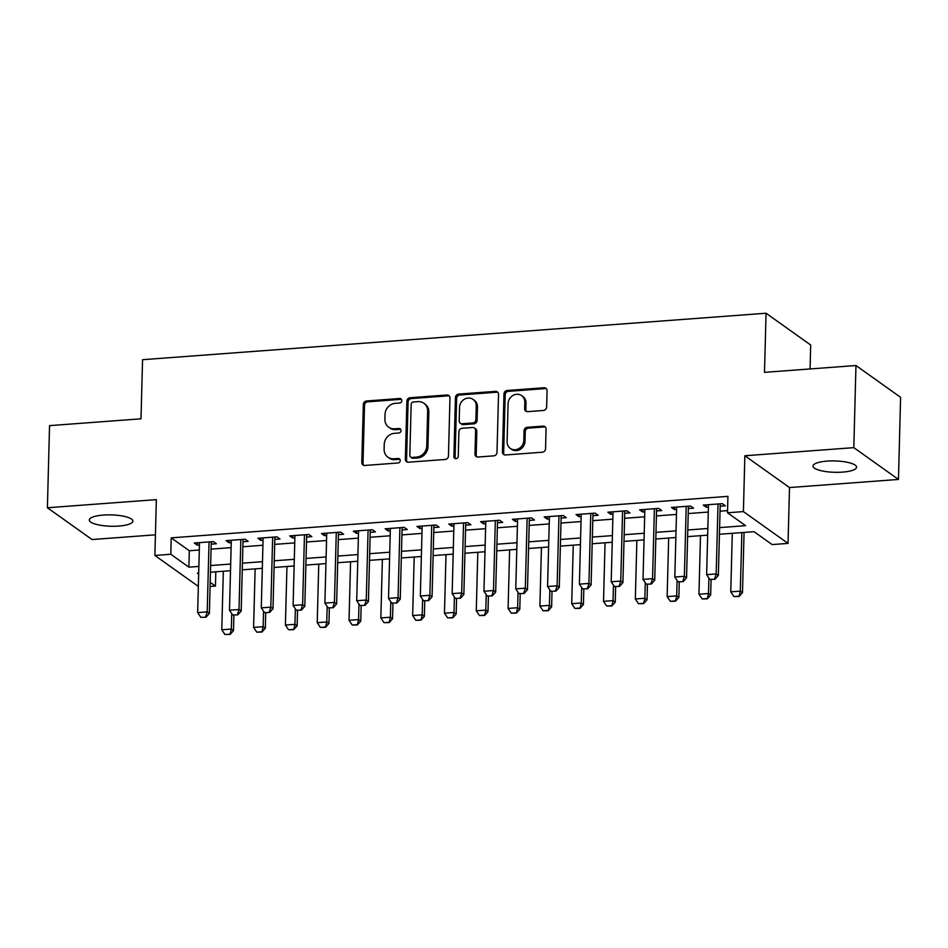 <?xml version="1.0" encoding="UTF-8"?>
<svg xmlns="http://www.w3.org/2000/svg" width="948" height="948" viewBox="0 0 948 948"><rect width="100%" height="100%" fill="white"/><g stroke="black" fill="none" stroke-linecap="round" stroke-linejoin="round"><path stroke-width="1.42" d="M401.822 400.601A2.334 2.109 -54.5 0 0 399.701 398.504L366.521 400.98A3.342 3.01 -54.5 0 0 363.321 404.429L361.792 462.458A3.342 3.01 -54.5 0 0 364.838 465.456L398.018 462.98A2.334 2.109 -54.5 0 0 399.428 458.82A2.334 2.109 -54.5 0 0 398.136 458.465L393.835 458.785A10.689 9.622 -54.5 0 1 387.91 457.173A10.689 9.622 -54.5 0 1 384.118 449.21L384.236 444.375A10.689 9.622 -54.5 0 1 394.498 433.319L398.8 432.999A2.334 2.109 -54.5 0 0 400.21 428.84A2.334 2.109 -54.5 0 0 398.918 428.484L394.617 428.804A10.689 9.622 -54.5 0 1 388.692 427.192A10.689 9.622 -54.5 0 1 384.9 419.229L385.03 414.394A10.689 9.622 -54.5 0 1 395.292 403.338L399.582 403.019A2.334 2.109 -54.5 0 0 401.822 400.601M401.514 399.404A2.334 2.109 -54.5 0 0 400.909 399.357L367.729 401.834A3.342 3.01 -54.5 0 0 364.53 405.294L363.001 463.323A3.342 3.01 -54.5 0 0 363.641 465.302M399.949 459.365A2.334 2.109 -54.5 0 0 399.333 459.33L395.043 459.65L393.835 458.785M400.731 429.385A2.334 2.109 -54.5 0 0 400.127 429.349L395.826 429.669L394.617 428.804M827.059 461.119A21.78 5.676 -178.5 0 0 813.005 466.049A21.78 5.676 -178.5 0 0 842.499 472.116A21.78 5.676 -178.5 0 0 856.554 467.186A21.78 5.676 -178.5 0 0 827.059 461.119M103.356 515.06A21.78 5.676 -178.5 0 0 89.302 519.99A21.78 5.676 -178.5 0 0 118.796 526.057A21.78 5.676 -178.5 0 0 132.85 521.127A21.78 5.676 -178.5 0 0 103.356 515.06M543.441 410.472A3.342 3.01 -54.5 0 0 546.652 407.012L547.079 390.73A3.342 3.01 -54.5 0 0 544.034 387.744L507.192 390.493A3.342 3.01 -54.5 0 0 503.981 393.941L502.464 451.983A3.342 3.01 -54.5 0 0 505.509 454.969L542.351 452.22A3.342 3.01 -54.5 0 0 545.55 448.771L546.072 429.1A3.342 3.01 -54.5 0 0 543.038 426.114L527.266 427.287A3.342 3.01 -54.5 0 0 524.054 430.736L523.806 440.488A8.935 8.046 -54.5 0 1 518.983 448.546A8.935 8.046 -54.5 0 1 510.261 448.392A8.935 8.046 -54.5 0 1 507.097 441.732L508.092 403.54A8.935 8.046 -54.5 0 1 512.915 395.482A8.935 8.046 -54.5 0 1 521.637 395.636A8.935 8.046 -54.5 0 1 524.801 402.284L524.635 408.659A3.342 3.01 -54.5 0 0 527.669 411.645L543.441 410.472M855.961 365.525L900.6 397.319L898.455 479.439L853.816 447.646L855.961 365.525L764.503 372.351L766.055 313.231L142.555 359.695L141.003 418.815L49.545 425.64L47.4 507.749L156.349 499.632L154.891 555.457L170.794 554.272L171.221 537.86L727.922 496.361L727.495 512.785L743.398 511.6L788.037 543.394L772.134 544.579L754.027 531.686L719.425 534.269M853.816 447.646L744.855 455.763L743.398 511.6M449.968 397.97A3.342 3.01 -54.5 0 0 446.923 394.984L410.081 397.733A3.342 3.01 -54.5 0 0 406.882 401.182L405.353 459.211A3.342 3.01 -54.5 0 0 408.398 462.209L445.24 459.46A3.342 3.01 -54.5 0 0 448.451 456L449.968 397.97M458.642 394.107L495.484 391.358A3.342 3.01 -54.5 0 1 498.518 394.356L497.001 452.386A3.342 3.01 -54.5 0 1 493.79 455.846L478.029 457.019A3.342 3.01 -54.5 0 1 474.984 454.021L475.6 430.487A3.342 3.01 -54.5 0 0 472.566 427.501L462.103 428.283A3.342 3.01 -54.5 0 0 458.903 431.731L458.251 456.237A2.334 2.109 -54.5 0 1 454.72 458.311A2.334 2.109 -54.5 0 1 453.891 456.569L455.431 397.567A3.342 3.01 -54.5 0 1 458.642 394.107L459.839 394.972L496.693 392.223L495.484 391.358M47.4 507.749L92.039 539.542L155.436 534.814M211.191 544.128L216.393 543.749L213.371 541.592L194.293 543.014L197.303 545.171L199.424 545.005M242.996 541.758L248.198 541.367L245.188 539.222L226.098 540.644L229.12 542.789L231.241 542.635M274.813 539.388L280.016 538.997L276.994 536.852L257.915 538.274L260.925 540.419L263.046 540.265M306.619 537.018L311.821 536.627L308.811 534.482L289.721 535.904L292.742 538.049L294.864 537.895M338.436 534.648L343.638 534.257L340.616 532.112L321.538 533.534L324.548 535.679L326.669 535.525M370.241 532.278L375.444 531.887L372.434 529.742L353.343 531.164L356.365 533.309L358.486 533.155M402.059 529.908L407.261 529.517L404.239 527.372L385.161 528.794L388.17 530.939L390.292 530.785M433.864 527.538L439.066 527.147L436.056 525.002L416.966 526.424L419.988 528.569L422.109 528.415M465.681 525.168L470.883 524.777L467.862 522.632L448.771 524.054L451.793 526.199L453.914 526.033M497.487 522.786L502.689 522.407L499.679 520.251L480.589 521.673L483.599 523.829L485.731 523.663M529.304 520.416L534.506 520.037L531.484 517.881L512.394 519.303L515.416 521.459L517.537 521.293M561.109 518.046L566.312 517.667L563.302 515.511L544.211 516.933L547.221 519.089L549.354 518.923M592.927 515.676L598.129 515.285L595.107 513.141L576.017 514.563L579.038 516.707L581.16 516.553M624.732 513.306L629.934 512.915L626.924 510.771L607.834 512.193L610.844 514.337L612.977 514.183M656.549 510.936L661.751 510.545L658.73 508.401L639.639 509.823L642.661 511.967L644.782 511.813M688.355 508.566L693.557 508.175L690.535 506.031L671.457 507.453L674.466 509.597L676.599 509.443M171.221 537.86L189.327 550.741L199.293 550.006M211.06 549.129L231.111 547.636M242.866 546.759L262.916 545.254M274.683 544.377L294.733 542.884M306.488 542.007L326.539 540.514M338.306 539.637L358.356 538.144M370.111 537.267L390.161 535.774M401.928 534.897L421.979 533.404M433.734 532.527L453.784 531.034M465.551 530.157L485.601 528.664M497.356 527.787L517.407 526.294M529.174 525.417L549.224 523.924M560.979 523.047L581.029 521.554M592.796 520.677L612.846 519.172M624.602 518.295L644.652 516.802M656.407 515.925L676.469 514.432M688.224 513.555L708.275 512.062M720.03 511.185L727.543 510.628M720.16 506.196L725.374 505.805L722.352 503.661L703.262 505.083L706.284 507.227L708.405 507.073M810.066 368.95L810.694 345.025L766.055 313.231M744.855 455.763L789.494 487.556L898.455 479.439M789.494 487.556L788.037 543.394M215.812 571.81L215.433 586.077L210.077 586.468M719.603 527.609L745.59 525.678L727.495 512.785M170.794 554.272L188.889 567.165L198.867 566.418M210.622 565.541L230.684 564.048M242.439 563.171L262.489 561.678M274.245 560.801L294.307 559.308M306.062 558.431L326.112 556.938M337.867 556.061L357.917 554.568M369.684 553.691L389.735 552.198M401.49 551.321L421.54 549.828M433.307 548.951L453.357 547.458M465.113 546.581L485.163 545.088M496.93 544.211L516.98 542.718M528.735 541.841L548.785 540.336M560.552 539.459L580.603 537.966M592.358 537.089L612.408 535.596M624.175 534.719L644.225 533.226M655.98 532.349L676.031 530.856M687.798 529.979L707.848 528.486M198.345 586.409L154.891 555.457M198.689 573.078L197.338 573.184L198.665 574.133M210.183 582.333L215.433 586.077M707.67 535.146L687.62 536.639M675.865 537.516L655.803 539.009M644.048 539.886L623.997 541.379M612.242 542.256L592.192 543.749M580.425 544.626L560.375 546.119M548.619 546.996L528.569 548.489M516.802 549.366L496.752 550.871M484.997 551.736L464.947 553.241M453.18 554.118L433.129 555.611M421.374 556.488L401.324 557.981M389.557 558.858L369.507 560.351M357.751 561.228L337.701 562.721M325.934 563.598L305.884 565.091M294.129 565.968L274.079 567.461M262.312 568.338L242.261 569.831M230.506 570.708L210.456 572.201M189.327 550.741L188.889 567.165M197.303 545.171L197.362 542.789M229.12 542.789L229.179 540.419M260.925 540.419L260.984 538.049M292.742 538.049L292.802 535.679M324.548 535.679L324.607 533.309M356.365 533.309L356.424 530.927M388.17 530.939L388.23 528.557M419.988 528.569L420.047 526.187M451.793 526.199L451.852 523.817M483.599 523.829L483.67 521.447M515.416 521.459L515.475 519.077M547.221 519.089L547.292 516.707M579.038 516.707L579.098 514.337M610.844 514.337L610.915 511.967M642.661 511.967L642.72 509.597M674.466 509.597L674.538 507.227M706.284 507.227L706.343 504.846M388.692 427.192L389.901 428.058A10.689 9.622 -54.5 0 0 395.826 429.669M387.91 457.173L389.107 458.038A10.689 9.622 -54.5 0 0 395.043 459.65M449.328 396.003A3.342 3.01 -54.5 0 0 448.131 395.837L411.29 398.587A3.342 3.01 -54.5 0 0 408.078 402.047L406.562 460.076A3.342 3.01 -54.5 0 0 407.202 462.055M413.399 401.988A2.334 2.109 -54.5 0 0 411.159 404.405L409.82 455.348A2.334 2.109 -54.5 0 0 411.942 457.434L416.48 457.102A10.689 9.622 -54.5 0 0 426.742 446.034L427.655 411.219A10.689 9.622 -54.5 0 0 423.863 403.256A10.689 9.622 -54.5 0 0 417.926 401.644L413.399 401.988M410.65 457.09L411.859 457.943A2.334 2.109 -54.5 0 0 413.15 458.299L411.942 457.434M423.863 403.256L425.06 404.121A10.689 9.622 -54.5 0 1 428.851 412.084L427.939 446.899A10.689 9.622 -54.5 0 1 417.677 457.955L413.15 458.299M497.878 392.377A3.342 3.01 -54.5 0 0 496.693 392.223M474.415 427.998L475.623 428.863A3.342 3.01 -54.5 0 1 476.808 431.352L476.192 454.886A3.342 3.01 -54.5 0 0 476.832 456.865M459.839 394.972A3.342 3.01 -54.5 0 0 456.64 398.421L455.087 457.422A2.334 2.109 -54.5 0 0 455.407 458.619M476.24 406.064A8.935 8.046 -54.5 0 0 473.076 399.416A8.935 8.046 -54.5 0 0 464.354 399.262A8.935 8.046 -54.5 0 0 459.543 407.32L459.188 420.77A3.342 3.01 -54.5 0 0 462.221 423.768L472.685 422.986A3.342 3.01 -54.5 0 0 475.896 419.526L476.24 406.064L477.448 406.929A8.935 8.046 -54.5 0 0 474.284 400.269L473.076 399.416M460.373 423.258L461.581 424.123A3.342 3.01 -54.5 0 0 463.43 424.621L462.221 423.768M477.448 406.929L477.093 420.391A3.342 3.01 -54.5 0 1 473.893 423.851L463.43 424.621M521.637 395.636L522.846 396.489A8.935 8.046 -54.5 0 1 526.01 403.149L525.844 409.512A3.342 3.01 -54.5 0 0 526.484 411.491M510.261 448.392L511.47 449.257A8.935 8.046 -54.5 0 0 520.191 449.411A8.935 8.046 -54.5 0 0 525.002 441.353L523.806 440.488M545.432 427.121A3.342 3.01 -54.5 0 0 544.235 426.967L528.474 428.141A3.342 3.01 -54.5 0 0 525.263 431.601L525.002 441.353M546.439 388.763A3.342 3.01 -54.5 0 0 545.242 388.609L508.401 391.346A3.342 3.01 -54.5 0 0 505.189 394.806L503.672 452.836A3.342 3.01 -54.5 0 0 504.312 454.815M223.325 571.241L221.785 629.78L231.336 629.069L231.739 613.605M229.736 634.165L224.972 634.52L230.103 634.413L231.336 629.069L233.504 630.621L233.907 615.145M221.785 629.78L224.972 634.52M230.103 634.413L233.504 630.621M200.834 617.326L205.977 617.231L200.834 617.326L197.658 612.598L199.495 542.635M209.034 541.924L207.197 611.887L209.378 613.427L205.977 617.231M211.25 541.758L209.378 613.427M197.658 612.598L207.197 611.887L205.609 616.97M255.131 568.871L253.602 627.41L263.141 626.699L263.544 611.223M261.553 631.795L256.778 632.15L261.909 632.043L263.141 626.699L265.31 628.24L265.724 612.775M253.602 627.41L256.778 632.15M261.909 632.043L265.31 628.24M286.948 566.501L285.407 625.04L294.958 624.329L295.361 608.853M293.359 629.425L288.595 629.78L293.726 629.673L294.958 624.329L297.127 625.87L297.53 610.405M285.407 625.04L288.595 629.78M293.726 629.673L297.127 625.87M318.753 564.131L317.224 622.67L326.764 621.959L327.167 606.483M325.176 627.043L320.4 627.398L325.531 627.303L326.764 621.959L328.932 623.5L329.347 608.035M317.224 622.67L320.4 627.398M325.531 627.303L328.932 623.5M350.57 561.761L349.03 620.3L358.581 619.589L358.984 604.113M356.981 624.673L352.206 625.028L357.349 624.933L358.581 619.589L360.75 621.13L361.152 605.665M349.03 620.3L352.206 625.028M357.349 624.933L360.75 621.13M232.651 614.956L237.782 614.861L232.651 614.956L229.475 610.228L231.3 540.253M240.839 539.542L239.014 609.517L241.183 611.057L237.782 614.861M243.067 539.388L241.183 611.057M229.475 610.228L239.014 609.517L237.415 614.6M264.456 612.586L269.588 612.491L264.456 612.586L261.281 607.846L263.117 537.883M272.657 537.172L270.82 607.135L273 608.687L269.588 612.491M274.873 537.006L273 608.687M261.281 607.846L270.82 607.135L269.232 612.23M296.274 610.216L301.405 610.121L296.274 610.216L293.098 605.476L294.923 535.513M304.462 534.802L302.637 604.765L304.806 606.317L301.405 610.121M306.678 534.636L304.806 606.317M293.098 605.476L302.637 604.765L301.037 609.86M328.079 607.846L333.21 607.751L328.079 607.846L324.903 603.106L326.74 533.143M336.279 532.432L334.443 602.395L336.623 603.947L333.21 607.751M338.495 532.266L336.623 603.947M324.903 603.106L334.443 602.395L332.855 607.49M382.376 559.391L380.847 617.93L390.386 617.219L390.789 601.743M388.799 622.303L384.023 622.658L389.154 622.563L390.386 617.219L392.555 618.76L392.958 603.295M380.847 617.93L384.023 622.658M389.154 622.563L392.555 618.76M359.896 605.476L365.027 605.381L359.896 605.476L356.709 600.736L358.545 530.773M368.085 530.062L366.26 600.025L368.428 601.577L365.027 605.381M370.301 529.896L368.428 601.577M356.709 600.736L366.26 600.025L364.66 605.12M414.193 557.021L412.653 615.548L422.204 614.837L422.607 599.373M420.604 619.933L415.828 620.288L420.971 620.193L422.204 614.837L424.372 616.39L424.775 600.925M412.653 615.548L415.828 620.288M420.971 620.193L424.372 616.39M391.702 603.106L396.833 603.011L391.702 603.106L388.526 598.366L390.363 528.403M399.902 527.692L398.065 597.655L400.246 599.207L396.833 603.011M402.118 527.526L400.246 599.207M388.526 598.366L398.065 597.655L396.477 602.75M445.998 554.651L444.47 613.178L454.009 612.467L454.412 597.003M452.421 617.563L447.646 617.918L452.777 617.823L454.009 612.467L456.178 614.02L456.581 598.555M444.47 613.178L447.646 617.918M452.777 617.823L456.178 614.02M423.519 600.736L428.65 600.629L423.519 600.736L420.331 595.996L422.168 526.033M431.707 525.322L429.882 595.285L432.051 596.837L428.65 600.629M433.923 525.156L432.051 596.837M420.331 595.996L429.882 595.285L428.283 600.38M477.804 552.281L476.275 610.808L485.814 610.097L486.229 594.633M484.227 615.193L479.451 615.548L484.594 615.453L485.814 610.097L487.995 611.65L488.398 596.185M476.275 610.808L479.451 615.548M484.594 615.453L487.995 611.65M455.324 598.366L460.455 598.259L455.324 598.366L452.149 593.626L453.974 523.663M463.525 522.952L461.688 592.915L463.856 594.455L460.455 598.259M465.741 522.786L463.856 594.455M452.149 593.626L461.688 592.915L460.1 598.01M509.621 549.911L508.092 608.438L517.632 607.727L518.035 592.263M516.044 612.823L511.268 613.178L516.399 613.083L517.632 607.727L519.8 609.28L520.203 593.815M508.092 608.438L511.268 613.178M516.399 613.083L519.8 609.28M487.142 595.996L492.273 595.889L487.142 595.996L483.954 591.256L485.791 521.293M495.33 520.582L493.505 590.545L495.674 592.085L492.273 595.889M497.546 520.416L495.674 592.085M483.954 591.256L493.505 590.545L491.905 595.64M541.427 547.529L539.898 606.068L549.437 605.357L549.852 589.893M547.849 610.453L543.074 610.808L548.217 610.713L549.437 605.357L551.618 606.91L552.02 591.434M539.898 606.068L543.074 610.808M548.217 610.713L551.618 606.91M518.947 593.614L524.078 593.519L518.947 593.614L515.771 588.886L517.596 518.923M527.147 518.212L525.311 588.175L527.479 589.715L524.078 593.519M529.363 518.046L527.479 589.715M515.771 588.886L525.311 588.175L523.723 593.258M573.244 545.159L571.715 603.698L581.254 602.987L581.657 587.523M579.655 608.083L574.891 608.438L580.022 608.332L581.254 602.987L583.423 604.54L583.826 589.064M571.715 603.698L574.891 608.438M580.022 608.332L583.423 604.54M550.764 591.244L555.895 591.149L550.764 591.244L547.577 586.516L549.413 516.553M558.953 515.842L557.128 585.805L559.296 587.345L555.895 591.149M561.169 515.676L559.296 587.345M547.577 586.516L557.128 585.805L555.528 590.888M605.049 542.789L603.521 601.328L613.06 600.617L613.475 585.141M611.472 605.713L606.696 606.068L611.839 605.962L613.06 600.617L615.24 602.158L615.643 586.694M603.521 601.328L606.696 606.068M611.839 605.962L615.24 602.158M582.57 588.874L587.701 588.779L582.57 588.874L579.394 584.146L581.219 514.172M590.77 513.461L588.933 583.435L591.102 584.975L587.701 588.779M592.986 513.306L591.102 584.975M579.394 584.146L588.933 583.435L587.345 588.518M636.866 540.419L635.338 598.958L644.877 598.247L645.28 582.771M643.277 603.343L638.514 603.698L643.645 603.592L644.877 598.247L647.046 599.788L647.448 584.324M635.338 598.958L638.514 603.698M643.645 603.592L647.046 599.788M614.387 586.504L619.518 586.409L614.387 586.504L611.199 581.764L613.036 511.801M622.575 511.091L620.75 581.053L622.919 582.605L619.518 586.409M624.791 510.925L622.919 582.605M611.199 581.764L620.75 581.053L619.151 586.148M668.672 538.049L667.143 596.588L676.682 595.877L677.097 580.401M675.095 600.961L670.319 601.316L675.45 601.222L676.682 595.877L678.863 597.418L679.266 581.954M667.143 596.588L670.319 601.316M675.45 601.222L678.863 597.418M646.192 584.134L651.323 584.039L646.192 584.134L643.017 579.394L644.841 509.431M654.393 508.721L652.556 578.683L654.724 580.235L651.323 584.039M656.609 508.555L654.724 580.235M643.017 579.394L652.556 578.683L650.968 583.778M700.489 535.679L698.949 594.218L708.5 593.507L708.903 578.031M706.9 598.591L702.136 598.946L707.267 598.852L708.5 593.507L710.668 595.048L711.071 579.584M698.949 594.218L702.136 598.946M707.267 598.852L710.668 595.048M678.01 581.764L683.141 581.669L678.01 581.764L674.822 577.024L676.659 507.062M686.198 506.351L684.373 576.313L686.542 577.865L683.141 581.669M688.414 506.185L686.542 577.865M674.822 577.024L684.373 576.313L682.773 581.408M732.294 533.309L730.766 591.848L740.305 591.137L741.846 532.598M738.717 596.221L733.942 596.576L739.073 596.482L740.305 591.137L742.485 592.678L744.062 532.432M730.766 591.848L733.942 596.576M739.073 596.482L742.485 592.678M709.815 579.394L714.946 579.299L709.815 579.394L706.639 574.654L708.464 504.692M718.015 503.981L716.178 573.943L718.347 575.495L714.946 579.299M720.231 503.815L718.347 575.495M706.639 574.654L716.178 573.943L714.591 579.038M400.909 399.357L399.701 398.504M399.333 459.33L398.136 458.465M400.127 429.349L398.918 428.484M363.001 463.323L361.792 462.458M364.53 405.294L363.321 404.429M367.729 401.834L366.521 400.98M406.562 460.076L405.353 459.211M408.078 402.047L406.882 401.182M411.29 398.587L410.081 397.733M448.131 395.837L446.923 394.984M417.677 457.955L416.48 457.102M427.939 446.899L426.742 446.034M428.851 412.084L427.655 411.219M476.192 454.886L474.984 454.021M476.808 431.352L475.6 430.487M455.087 457.422L453.891 456.569M456.64 398.421L455.431 397.567M473.893 423.851L472.685 422.986M477.093 420.391L475.896 419.526M525.844 409.512L524.635 408.659M526.01 403.149L524.801 402.284M525.263 431.601L524.054 430.736M528.474 428.141L527.266 427.287M544.235 426.967L543.038 426.114M503.672 452.836L502.464 451.983M505.189 394.806L503.981 393.941M508.401 391.346L507.192 390.493M545.242 388.609L544.034 387.744"/></g></svg>
